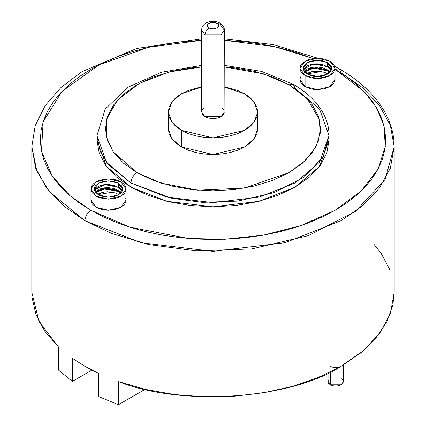 <?xml version="1.0" encoding="UTF-8"?>
<svg xmlns="http://www.w3.org/2000/svg" width="426" height="426" viewBox="0 0 426 426"><rect width="100%" height="100%" fill="white"/><g stroke="black" fill="none" stroke-linecap="round" stroke-linejoin="round"><path stroke-width="0.64" d="M219.832 23.015L221.009 25.608L224.321 30.23C224.55 27.733 223.054 25.326 219.832 23.015C211.983 19.026 201.402 22.621 201.679 30.23L204.991 34.852L201.679 30.23L201.679 112.054L204.991 116.676L204.991 34.852C205.247 31.918 206.583 29.607 208.996 27.919C203.612 25.065 212.063 20.187 217.004 23.297L213 22.338L210.833 22.589L208.996 23.297L207.771 24.357L207.34 25.608L207.771 26.859L208.996 27.919L213 28.877L215.167 28.627L217.004 27.919L218.229 26.859L218.66 25.608L218.229 24.357L217.004 23.297L219.832 23.015L217.004 23.297C222.388 26.151 213.937 31.029 208.996 27.919C206.583 29.607 205.247 31.918 204.991 34.852L221.009 34.852L224.321 30.23L221.009 34.852L204.991 34.852L204.991 116.676L221.009 116.676L224.321 112.054L223.464 114.557L221.009 116.676L217.335 118.093L213 118.593L208.665 118.093L204.991 116.676L202.536 114.557L201.892 113.332L201.892 110.781M32.035 297.417L36.002 314.692L44.884 331.343L58.431 346.913L58.431 370.029L72.361 381.403L72.361 358.287L84.886 366.312L84.886 220.689C85.269 216.291 87.271 212.819 90.892 210.29L70.258 195.896L52.361 176.369L41.476 151.326L43.133 121.863L62.084 91.334L99.002 64.906L148.552 47.297L201.679 40.31L179.309 42.009L162.87 44.384L146.917 47.68L131.597 51.865L117.059 56.898L103.449 62.723L90.892 69.294L79.513 76.542L69.417 84.401L60.705 92.793L53.458 101.638L47.749 110.851L43.633 120.34L41.146 130.021L40.316 139.792L41.146 149.563L43.633 159.244L47.749 168.733L53.458 177.946L60.705 186.79L69.417 195.183L79.513 203.042L90.892 210.29L103.449 216.861L117.059 222.686L131.597 227.718L146.917 231.904L162.87 235.2L179.309 237.575L196.072 239.013L213 239.492L229.928 239.013L246.691 237.575L263.13 235.2L279.083 231.904L294.403 227.718L308.941 222.686L322.551 216.861L335.108 210.29L346.487 203.042L356.583 195.183L365.295 186.79L372.542 177.946L378.251 168.733L382.367 159.244L384.854 149.563L385.684 139.792L384.854 130.021L382.367 120.34L378.251 110.851L372.542 101.638L365.295 92.793L356.583 84.401L346.487 76.542L335.108 69.294L339.352 68.874L335.108 69.294L364.411 91.851L376.264 107.315L383.948 125.691L385.285 146.549L378.203 168.818L361.408 190.768L335.108 210.29L301.294 225.471L263.279 235.173L224.71 239.263L188.58 238.491L129.967 227.207L90.892 210.29C87.271 212.819 85.269 216.291 84.886 220.689L111.889 233.523L148.78 244.535L196.216 250.877L251.75 248.906L308.349 235.669L355.657 211.205L385.029 179.548L394.178 146.725L390.333 168.158L379.273 188.271L362.286 205.998L341.114 220.689L284.962 242.724L213 251.329L141.038 242.724L84.886 220.689L84.886 366.312L98.784 373.543L98.784 396.659L118.481 404.7L118.481 381.584C181.561 406.873 290.058 399.428 341.114 366.312C337.509 367.995 333.904 367.995 330.304 366.312M330.304 372.063L330.304 384.8L341.114 384.8L343.351 381.68L342.77 383.368L341.114 384.8L338.633 385.759L335.709 386.094L332.781 385.759L330.304 384.8L330.304 372.063M130.931 183.015L171.859 198.292L202.249 202.355L237.825 201.093L274.083 192.611L304.388 176.939L323.206 156.656L329.069 135.633L319.521 162.247L295.069 183.015L259.099 197.131L213 202.643L166.901 197.131L130.931 183.015L130.931 187.174L166.901 201.29L213 206.802L259.099 201.29L295.069 187.174L319.521 166.406L329.069 139.792L326.838 152.865L320.23 165.437L309.505 177.019L295.069 187.174L277.486 195.507L257.416 201.7L235.642 205.513L213 206.802L190.358 205.513L168.584 201.7L148.514 195.507L130.931 187.174L116.495 177.019L105.77 165.437L99.162 152.865L96.931 139.787L106.479 166.406L130.931 187.174L130.931 183.015L106.479 162.247L96.931 135.633L100.169 151.336L108.263 164.511L130.931 183.015C131.309 178.611 133.311 175.145 136.932 172.615C133.311 175.145 131.309 178.611 130.931 183.015M293.312 84.359L289.068 84.779L307.322 98.832L319.495 119.914L320.325 132.907L315.911 146.778L305.447 160.453L289.068 172.615L244.322 188.111L197.786 190.182L161.273 183.153L136.932 172.615L153.238 180.336L171.832 186.077L192.014 189.613L213 190.805L233.986 189.613L254.168 186.077L272.762 180.336L289.068 172.615L302.444 163.201L312.386 152.465L318.51 140.814L320.576 128.695L318.51 116.58L312.386 104.929L302.444 94.194L289.068 84.779L272.762 77.058L254.168 71.318L233.986 67.782L224.321 66.935L263.348 73.815L289.068 84.779L293.312 84.359L295.069 88.246L319.521 109.019L329.069 135.633C329.032 127.954 327.131 120.563 323.361 113.465C317.104 101.99 307.087 92.282 293.312 84.359L261.463 71.355L224.321 65.359M168.27 112.054L171.95 101.798L181.375 93.795L201.679 87.074L195.885 88.198L188.148 90.584L181.375 93.795L175.81 97.708L171.678 102.171L169.133 107.017L168.27 112.054L169.133 117.091L171.678 121.937L175.81 126.4L181.375 130.313L171.95 122.31L168.27 112.054L168.27 128.695L171.95 138.956L181.375 146.959L181.375 130.313L188.148 133.524L195.885 135.91L204.272 137.38L213 137.88L221.728 137.38L230.115 135.91L237.852 133.524L244.625 130.313L250.19 126.4L254.322 121.937L256.867 117.091L257.73 112.054L256.867 107.017L254.322 102.171L250.19 97.708L244.625 93.795L237.852 90.584L230.115 88.198L224.321 87.074L244.625 93.795L254.05 101.798L257.73 112.054L254.05 122.31L244.625 130.313L213 137.88L181.375 130.313L181.375 146.959L213 154.521L244.625 146.959L254.05 138.956L257.73 128.695L256.867 133.737L254.322 138.578L250.19 143.045L244.625 146.959L237.852 150.17L230.115 152.556L221.728 154.026L213 154.521L204.272 154.026L195.885 152.556L188.148 150.17L181.375 146.959L175.81 143.045L171.678 138.578L169.133 133.737L168.27 128.695L169.133 123.657M96.1 207.286L108.508 210.252L120.92 207.286L126.059 200.119L125.723 202.094L124.722 203.995L120.92 207.286L115.228 209.48L108.508 210.252L105.084 210.055L101.793 209.48L96.1 207.286L92.293 203.995L91.297 202.094L90.956 200.119L96.1 207.286L96.1 196.189L96.1 207.286M120.92 181.859L126.059 189.027L120.92 196.189L108.508 199.155L96.1 196.189L92.293 192.903L91.297 191.002L90.956 189.027L91.297 187.046L92.293 185.145L93.917 183.393L98.757 180.597L105.084 179.085L111.931 179.085L115.228 179.66L118.258 180.597L123.103 183.393L124.722 185.145L125.723 187.046L126.059 189.027L125.723 191.002L124.722 192.903L123.103 194.655L118.258 197.451L115.228 198.388L111.931 198.963L105.084 198.963L98.757 197.451L96.1 196.189L90.956 189.027L96.1 181.859L108.508 178.893L120.92 181.859M299.941 68.368L299.941 79.465L305.08 86.632L305.08 75.535L299.941 68.368L305.08 61.206L317.492 58.234L329.9 61.206L324.207 59.006L317.492 58.234L310.772 59.006L307.742 59.944L302.897 62.739L301.278 64.491L300.277 66.392L299.941 68.368L300.277 70.349L301.278 72.25L302.897 74.002L307.742 76.797L310.772 77.729L314.068 78.309L320.916 78.309L327.243 76.797L332.083 74.002L333.707 72.25L334.703 70.349L335.044 68.368L334.703 66.392L333.707 64.491L329.9 61.206L335.044 68.368L329.9 75.535L317.492 78.501L305.08 75.535L305.08 86.632L317.492 89.598L329.9 86.632L335.044 79.465L334.703 81.441L333.707 83.342L332.083 85.094L329.9 86.632L324.207 88.826L317.492 89.598L314.068 89.401L310.772 88.826L305.08 86.632L302.897 85.094L301.278 83.342L300.277 81.441L299.941 79.465L300.58 76.755M342.77 364.88L362.638 351.317L379.619 333.43L390.472 313.403L394.178 292.348L394.178 146.725C394.141 135.559 391.414 124.749 386.004 114.285C376.589 96.537 361.04 81.398 339.352 68.874L341.114 72.761L362.286 87.458L379.273 105.179L390.333 125.292L394.178 146.725M307.481 74.151L303.339 68.368L307.481 62.59L317.492 60.199L327.498 62.59L327.498 66.754L322.945 64.736L317.429 63.831L314.697 63.863L312.125 64.198L307.481 65.71L304.393 68.123L303.536 69.726L303.818 69.028L313.829 63.943L327.498 66.754L327.498 65.71L330.555 68.597L331.316 70.12L327.498 65.71L327.498 62.59L331.646 68.368L327.498 74.151L317.492 76.542L307.481 74.151L304.414 71.499L303.61 69.965L303.339 68.368L303.61 66.775L305.724 63.831L309.627 61.573L314.729 60.354L320.251 60.354L322.908 60.822L327.498 62.59L330.571 65.242L331.375 66.775L331.646 68.368L331.375 69.965L330.571 71.499L327.498 74.151L322.908 75.919L320.251 76.387L314.729 76.387L312.077 75.919L307.481 74.151M304.723 71.893L313.829 68.101L327.498 70.913L329.596 72.606L327.498 70.913L327.498 69.875L313.829 67.063L304.313 71.35L307.481 68.831L312.125 67.319L317.429 66.951L322.945 67.856L327.498 69.875L327.498 70.913L322.945 68.895L317.429 67.99L314.697 68.027L312.125 68.357L307.481 69.875L304.393 72.287M316.502 71.089L321.156 71.573L313.829 71.222L306.523 73.533L312.125 71.477L316.502 71.089M328.148 74.087L324.985 72.532L321.167 71.573L307.103 73.922M330.555 69.635L327.498 66.754L331.098 70.615L330.555 69.635M327.498 69.875L330.075 72.111L327.498 69.875M122.661 189.591L121.57 186.13L118.519 183.244L122.661 189.027L118.519 194.804L108.508 197.195L98.502 194.804L94.354 189.027L98.502 183.244L108.508 180.853L118.519 183.244L118.519 187.408L113.966 185.39L108.444 184.485L105.712 184.517L103.145 184.852L98.502 186.364L95.413 188.782L94.551 190.385M95.738 192.552L104.844 188.761L118.519 191.567L120.611 193.26L118.519 191.567L118.519 190.529L104.844 187.717L95.328 192.004L98.502 189.485L103.145 187.972L108.444 187.605L113.966 188.51L118.519 190.529L118.519 191.567L113.966 189.549L108.444 188.643L105.712 188.681L103.145 189.011L98.502 190.529L95.413 192.941M119.163 194.741L116 193.186L112.182 192.227L104.844 191.881L97.543 194.192L103.145 192.131L107.517 191.743L112.171 192.227L98.124 194.575M121.57 189.25L122.337 190.773L118.519 186.364L121.57 189.25M94.551 190.379L94.838 189.682L104.844 184.596L118.519 187.408L122.118 191.274L121.57 190.289L118.519 187.408L118.519 183.244L116.373 182.232L111.271 181.007L105.749 181.007L103.092 181.476L98.502 183.244L95.429 185.896L94.625 187.429L94.354 189.027L95.429 192.153L98.502 194.804L100.648 195.822L105.749 197.041L111.271 197.041L113.923 196.572L118.519 194.804L121.586 192.153L122.39 190.619L122.661 189.027L122.39 187.429L121.586 185.896L118.519 183.244M118.519 190.529L121.096 192.765L118.519 190.529M201.679 38.745L136.608 48.495L81.978 71.674L60.945 87.516L45.129 105.68L35.22 125.665L31.822 146.725L36.87 171.241L49.512 191.806L84.886 220.689L63.714 205.998L46.727 188.271L35.667 168.158L31.822 146.725L31.822 292.348L38.979 321.454L58.431 346.913L58.431 370.029L72.361 381.403L91.878 370.135L72.361 381.403L72.361 358.287L84.886 366.312L98.784 373.543L98.784 396.659L118.481 404.7L145.112 389.327L118.481 404.7L118.481 381.584L145.452 389.407L174.298 394.535L204.219 396.824L234.38 396.217L263.95 392.724L292.108 386.451L318.068 377.564L341.114 366.312L360.604 353.005L375.993 338.015L386.867 321.763L392.91 304.691L394.178 292.055M389.998 270.004L381.116 253.348L374.06 244.439M331.646 68.937L330.555 65.476L327.498 62.59L331.641 68.623M130.931 184.149L132.198 183.734M146.65 242.948L145.687 243.842M313.11 58.559L294.403 51.865L279.083 47.68L263.13 44.384L246.691 42.009L224.321 40.31L274.877 46.711L313.11 58.559M125.723 198.143L126.059 200.119L126.059 189.027M96.99 137.71L96.931 135.633L105.238 109.067L127.981 87.245L161.529 72.218L201.679 65.359M201.679 66.935L192.014 67.782L171.832 71.318L153.238 77.058L136.932 84.779L123.556 94.194L113.614 104.929L107.49 116.58L105.424 128.695L107.49 140.814L113.614 152.465L123.556 163.201L136.932 172.615L113.241 151.938L106.33 136.725L106.804 118.785L117.581 100.019L139.291 83.459L169.085 71.999L201.679 66.935M256.867 123.657L257.73 128.695L257.73 112.054M202.536 109.551L203.585 108.422M222.415 108.422L223.464 109.551M224.108 110.781L224.321 30.23M326.886 73.352L327.951 73.959M329.058 63.767L327.498 65.71L329.058 63.767M309.079 65.024L313.115 64.225L324.122 65.119L313.115 64.225L309.079 65.024M309.079 69.182L313.115 68.384L324.117 69.278L313.115 68.384L309.074 69.182M117.906 194.006L118.966 194.613M120.079 184.426L118.519 186.364L120.079 184.426M100.094 185.677L104.13 184.879L115.137 185.773L104.13 184.879L100.094 185.677M100.094 189.836L104.13 189.043L115.137 189.932M118.519 191.199L104.13 189.043L95.445 191.86M328.063 373.144L328.063 381.68L330.304 384.8L328.643 383.368L328.063 381.68L328.643 379.992M341.114 378.56L342.77 379.992L343.351 381.68L343.351 364.997M335.044 79.465L335.044 68.368M329.069 139.792L329.069 135.633M90.956 200.119L90.956 189.027M339.352 68.874L334.655 66.259M317.791 58.24L273.354 44.634L224.321 38.745"/></g></svg>
